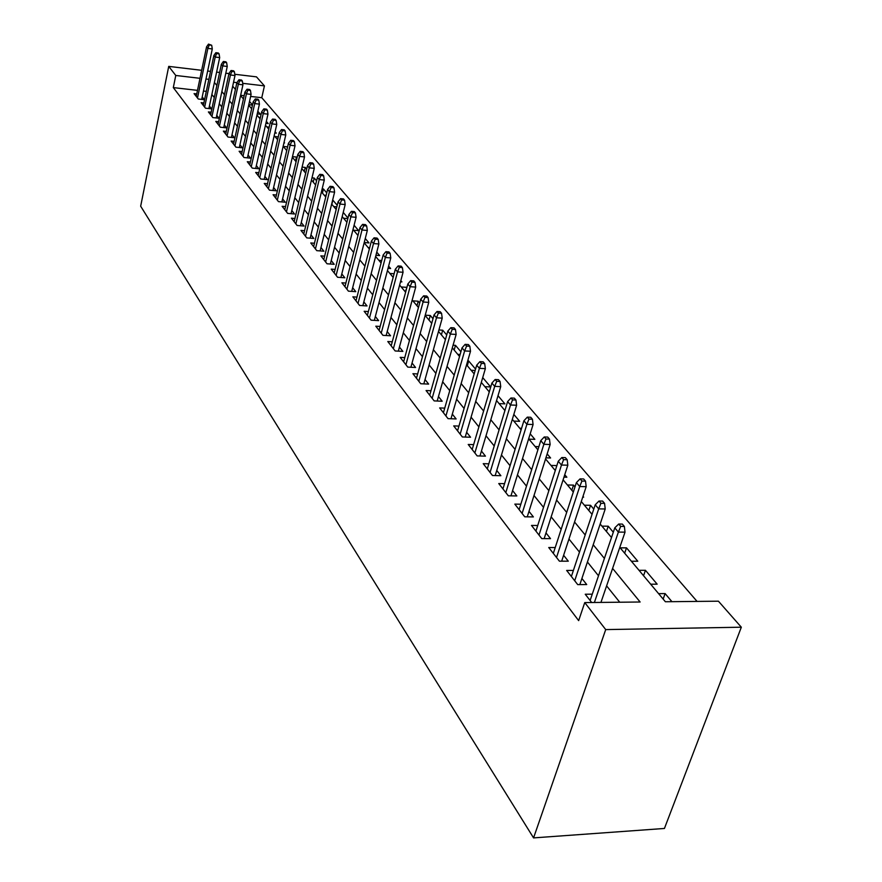 <?xml version="1.0" encoding="UTF-8"?>
<svg xmlns="http://www.w3.org/2000/svg" width="882" height="882" viewBox="0 0 882 882"><rect width="100%" height="100%" fill="white"/><g stroke="black" fill="none" stroke-linecap="round" stroke-linejoin="round"><path stroke-width="1.32" d="M619.792 547.402L665.392 601.745L718.422 601.193L741.332 627.201L664.433 828.463L533.566 837.9L140.668 206.201L168.727 66.382L175.772 75.466L173.313 87.594L578.658 620.619L584.755 602.582L640.123 602.009L612.593 568.416M234.799 74.275L256.486 76.866L264.424 85.874L242.704 83.327M697.067 601.414L261.778 97.715L264.424 85.874M592.252 594.181L585.24 594.236L591.701 602.505M573.388 570.433L566.652 570.445L577.721 584.612L586.717 584.557L581.911 578.471M555.219 547.557L548.736 547.524L559.409 561.173L568.284 561.184L563.62 555.274M537.722 525.496L531.482 525.429L541.757 538.593L550.511 538.648L545.991 532.915M520.832 504.206L514.823 504.118L524.746 516.808L533.378 516.918L529.002 511.362M504.548 483.667L498.749 483.545L508.33 495.805L516.852 495.949L512.585 490.557M488.815 463.822L483.226 463.667L492.476 475.508L500.877 475.707L496.753 470.459M473.623 444.638L468.221 444.462L477.162 455.906L485.453 456.148L481.44 451.044M458.938 426.083L453.701 425.896L462.355 436.965L470.547 437.229L466.644 432.279M444.726 408.134L439.666 407.925L448.034 418.641L456.126 418.939L452.323 414.121M430.978 390.748L426.072 390.539L434.176 400.902L442.169 401.233L438.464 396.536M417.66 373.924L412.919 373.692L420.758 383.736L428.652 384.1L425.047 379.525M404.772 357.607L400.163 357.364L407.76 367.099L415.554 367.485L412.037 363.031M392.27 341.786L387.793 341.532L395.169 350.97L402.865 351.389L399.436 347.045M380.142 326.45L375.798 326.186L382.953 335.336L390.55 335.777L387.209 331.544M368.378 311.555L364.156 311.291L371.102 320.177L378.61 320.629L375.346 316.495M356.956 297.102L352.855 296.826L359.591 305.448L367.022 305.933L363.836 301.898M345.876 283.056L341.885 282.78L348.423 291.159L355.766 291.655L352.657 287.719M335.105 269.418L331.213 269.131L337.574 277.268L344.829 277.786L341.797 273.938M324.631 256.155L320.85 255.857L327.035 263.773L334.201 264.313L331.235 260.543M314.455 243.256L310.762 242.958L316.781 250.653L323.87 251.205L320.971 247.533M304.555 230.698L300.96 230.4L306.815 237.897L313.816 238.46L310.982 234.866M294.919 218.493L291.413 218.185L297.113 225.483L304.036 226.057L301.258 222.54M285.536 206.597L282.119 206.3L287.664 213.389L294.522 213.984L291.81 210.544M276.408 195.021L273.078 194.713L278.469 201.625L285.25 202.232L282.593 198.858M267.511 183.732L264.258 183.434L269.517 190.17L276.22 190.788L273.618 187.48M258.845 172.74L255.67 172.431L260.796 179.002L267.422 179.63L264.876 176.389M250.4 162.023L247.291 161.715L252.285 168.12L258.856 168.749L256.353 165.584M242.164 151.572L239.121 151.263L243.994 157.503L250.488 158.154L248.04 155.045M234.127 141.374L231.15 141.065L235.913 147.151L242.341 147.812L239.937 144.758M226.288 131.418L223.378 131.12L228.019 137.052L234.38 137.713L232.021 134.726M218.637 121.705L215.792 121.407L220.324 127.206L226.619 127.868L224.304 124.935M211.173 112.223L208.384 111.926L212.805 117.582L219.034 118.254L216.774 115.377M203.874 102.962L201.151 102.654L205.462 108.188L211.636 108.872L209.409 106.049M252.506 104.969L249.518 101.43M257.235 113.91L260.344 114.252L257.831 111.264M265.901 123.337L268.227 123.59L266.353 121.363M274.798 132.984L276.298 133.149L275.096 131.716M283.938 142.873L284.566 142.939L284.059 142.333M295.536 161.064L296.484 157.04L297.036 157.702M304.279 171.472L305.249 167.426L306.671 169.112M313.242 182.155L314.224 178.054L316.572 180.832M322.437 193.103L323.44 188.969L326.748 192.893M331.853 204.337L332.889 200.159L337.222 205.285M347.982 218.03L343.23 212.408M353.583 230.213L358.621 230.632L354.09 225.263M364.222 242.539L369.007 242.925L365.258 238.493M375.952 255.273L379.668 255.56L376.768 252.12M388.036 268.349L390.627 268.536L388.62 266.155M400.516 281.788L401.905 281.887L400.825 280.619M405.29 291.821L406.822 287.719M416.977 305.756L418.222 301.214L419.711 302.967M429.005 320.089L430.284 315.491L432.996 318.711M441.397 334.851L442.698 330.199L446.722 334.962M454.153 350.055L455.498 345.347L460.9 351.753M467.295 365.71L468.673 360.958L475.563 369.117M484.902 386.68L490.624 386.944L482.719 377.595M499.113 403.614L504.901 403.857L498.01 395.698M513.776 421.1L519.641 421.309L513.82 414.43M528.935 439.148L534.856 439.346L530.192 433.812M545.914 457.835L550.588 457.967L547.16 453.91M563.973 477.151L566.85 477.217L564.745 474.737M571.834 490.26L573.509 485.111L574.998 486.875M582.737 497.128L583.663 497.139L582.991 496.346M588.834 510.513L590.554 505.298L593.784 509.123M606.43 531.482L608.216 526.201L613.299 532.232M624.654 553.201L626.496 547.865L637.785 561.228L631.391 561.228M643.551 575.714L645.448 570.301L657.156 584.171L650.673 584.204M261.778 97.715L250.62 96.436M244.16 95.697L240.654 95.3M248.79 104.693L252.472 105.101M251.216 108.243L251.767 108.31M258.944 117.46L260.366 117.615M266.86 126.887L269.197 127.14M274.964 136.545L278.271 136.897M283.265 146.434L287.598 146.886M292.471 156.643L296.484 157.04M302.096 167.106L305.249 167.426M311.985 177.844L314.224 178.054M314.885 184.118L315.767 184.195M322.162 188.847L323.44 188.969M324.19 195.198L326.142 195.374M333.727 206.564L336.836 206.84M343.528 218.229L347.839 218.604M368.114 247.533L369.701 247.655M378.841 260.311L381.719 260.532M389.866 273.442L394.122 273.762M401.2 286.959L406.492 287.323M412.864 300.85L418.222 301.214M425.234 315.172L430.284 315.491M438.916 329.978L442.698 330.199M444.815 338.92L445.597 338.964M453.061 345.215L455.498 345.347M457.769 354.355L460.117 354.487M467.714 360.914L468.673 360.958M471.131 370.275L475.155 370.473M519.785 428.244L521.582 428.31M535.131 446.535L538.88 446.645M550.996 465.431L556.862 465.586M567.402 484.979L573.509 485.111M584.369 505.21L590.554 505.298M601.943 526.146L608.216 526.201M620.145 547.832L626.496 547.865M639.02 570.323L645.448 570.301M658.589 593.641L665.105 593.586L671.941 601.678M619.737 602.219L606.607 585.88M598.503 575.792L587.434 562.01M579.485 552.11L568.967 539.023M561.161 529.321L551.173 516.874M543.521 507.348L534.007 495.508M526.499 486.158L517.447 474.902M510.072 465.718L501.461 454.991M494.207 445.972L486.015 435.763M478.893 426.899L471.076 417.175M464.075 408.465L456.633 399.204M449.754 390.627L442.654 381.796M435.884 373.373L429.126 364.95M422.456 356.659L416.006 348.633M409.457 340.474L403.295 332.812M396.845 324.774L390.969 317.465M384.618 309.56L379.017 302.581M372.755 294.797L367.408 288.138M361.245 280.465L356.141 274.115M350.066 266.551L345.193 260.477M339.206 253.035L334.554 247.236M328.655 239.893L324.212 234.358M318.391 227.126L314.146 221.834M308.413 214.701L304.356 209.651M298.7 202.606L294.831 197.788M289.241 190.843L285.548 186.234M280.046 179.388L276.507 174.989M271.072 168.23L267.698 164.03M262.34 157.349L259.121 153.347M253.829 146.754L250.753 142.928M245.527 136.423L242.583 132.763M237.423 126.346L234.623 122.852M229.529 116.512L226.85 113.183M221.823 106.909L219.265 103.734M214.293 97.538L211.856 94.517M206.311 91.364L203.455 91.044M197.491 90.361L173.313 87.594M196.752 93.911L194.073 93.613L198.296 99.016L204.404 99.699L202.221 96.932M584.755 602.582L605.713 629.594L533.566 837.9M605.713 629.594L741.332 627.201M232.694 86.182L235.417 89.413M240.588 95.587L243.432 98.982M248.68 105.223L251.657 108.773M256.971 115.101L260.091 118.827M265.471 125.233L268.745 129.136M274.192 135.63L277.621 139.72M283.144 146.291L286.738 150.568M292.339 157.239L296.098 161.726M301.765 168.484L305.712 173.17M311.456 180.027L315.58 184.944M321.423 191.89L325.734 197.039M331.654 204.095L336.174 209.486M342.183 216.63L346.924 222.275M353.009 229.541L357.971 235.45M364.156 242.815L369.36 249.011M375.633 256.486L381.079 262.979M387.452 270.576L393.163 277.378M399.634 285.084L405.61 292.218M412.192 300.045L418.465 307.52M425.146 315.48L431.717 323.319M438.508 331.412L445.41 339.625M452.312 347.861L459.544 356.482M466.567 364.85L474.163 373.891M481.307 382.402L489.278 391.906M496.544 400.56L504.923 410.538M512.321 419.358L521.108 429.832M528.649 438.806L537.888 449.82M545.561 458.96L555.274 470.536M563.102 479.852L573.322 492.035M581.293 501.527L592.043 514.349M600.168 524.029L611.502 537.524M236.883 82.643L233.543 82.246M228.978 73.581L225.803 73.206M219.629 72.467L216.608 72.104M210.522 71.376L207.656 71.034M201.669 70.317L168.727 66.382M208.847 79.347L205.98 79.016M200.005 78.311L175.772 75.466M604.402 558.416L593.211 544.767M585.185 534.966L574.557 522.001M566.685 512.387L556.586 500.061M548.858 490.635L539.255 478.915M531.67 469.654L522.53 458.508M515.088 449.412L506.389 438.806M499.08 429.876L490.8 419.777M483.612 411.001L475.729 401.387M468.662 392.755L461.154 383.593M454.197 375.115L447.042 366.383M440.206 358.037L433.393 349.713M426.668 341.51L420.163 333.572M413.548 325.502L407.341 317.928M400.825 309.979L394.904 302.758M388.499 294.93L382.854 288.039M376.537 280.333L371.146 273.751M364.928 266.166L359.779 259.881M353.66 252.417L348.743 246.42M342.712 239.055L338.015 233.322M332.073 226.068L327.597 220.599M321.732 213.444L317.454 208.218M311.677 201.173L307.586 196.179M301.887 189.222L297.984 184.459M292.361 177.602L288.635 173.048M283.089 166.279L279.528 161.935M274.059 155.265L270.653 151.109M265.25 144.516L262.009 140.558M256.673 134.053L253.575 130.271M248.316 123.844L245.361 120.239M240.158 113.899L237.335 110.448M232.209 104.186L229.507 100.901M224.436 94.716L221.867 91.574M216.862 85.466L214.414 82.467M663.143 599.065L665.105 593.586M201.702 99.401L212.286 48.951L207.865 48.4L197.502 98.001M209.232 44.949L211.691 45.258L208.505 44.1L209.232 44.949L207.865 48.4L206.553 46.856L196.234 96.381M212.286 48.951L211.691 45.258M208.505 44.1L206.553 46.856M208.88 108.563L219.684 57.595L215.208 57.054L204.646 107.13M216.597 53.559L219.078 53.868L218.328 52.997L215.847 52.688L216.597 53.559L215.208 57.054L213.874 55.478L203.345 105.476M219.684 57.595L219.078 53.868M215.847 52.688L213.874 55.478M216.222 117.956L227.247 66.459L222.727 65.907L211.956 116.49M224.127 62.379L226.641 62.688L225.88 61.795L223.367 61.497L224.127 62.379L222.727 65.907L221.36 64.298L210.622 114.792M227.247 66.459L226.641 62.688M223.367 61.497L221.36 64.298M223.741 127.57L234.998 75.532L230.434 74.992L219.431 126.071M231.856 71.42L234.392 71.729L233.609 70.814L231.073 70.505L231.856 71.42L230.434 74.992L229.033 73.338L218.075 124.329M234.998 75.532L234.392 71.729M231.073 70.505L229.033 73.338M231.437 137.416L242.936 84.826L238.327 84.286L227.104 135.883M239.761 80.681L242.33 80.979L241.525 80.041L238.967 79.744L239.761 80.681L238.327 84.286L236.894 82.599L225.704 134.097M242.936 84.826L242.33 80.979M238.967 79.744L236.894 82.599M239.331 147.503L251.083 94.363L246.42 93.823L234.954 145.927M247.875 90.162L250.466 90.471L249.639 89.501L247.048 89.203L247.875 90.162L246.42 93.823L244.942 92.092L233.532 144.108M251.083 94.363L250.466 90.471M247.048 89.203L244.942 92.092M247.412 157.845L259.418 104.131L254.711 103.591L243.002 156.235M256.188 99.898L258.801 100.195L257.963 99.203L255.35 98.905L256.188 99.898L254.711 103.591L253.2 101.816L241.547 154.361M259.418 104.131L258.801 100.195M255.35 98.905L253.2 101.816M255.703 168.451L267.974 114.142L263.222 113.624L251.26 166.797M264.71 109.864L267.356 110.162L266.496 109.159L263.85 108.861L264.71 109.864L263.222 113.624L261.667 111.794L249.76 164.879M267.974 114.142L267.356 110.162M263.85 108.861L261.667 111.794M264.203 179.322L276.761 124.428L271.943 123.899L259.727 177.635M273.464 120.106L276.132 120.393L275.239 119.357L272.571 119.07L273.464 120.106L271.943 123.899L270.355 122.036L258.183 175.661M276.761 124.428L276.132 120.393M272.571 119.07L270.355 122.036M272.924 190.479L285.768 134.968L280.906 134.45L268.404 188.748M282.438 130.602L285.14 130.9L284.225 129.83L281.523 129.544L282.438 130.602L280.906 134.45L279.274 132.532L266.827 186.719M285.768 134.968L285.14 130.9M281.523 129.544L279.274 132.532M281.876 201.934L295.018 145.795L290.101 145.287L277.323 200.148M291.655 141.385L294.379 141.671L293.441 140.58L290.718 140.293L291.655 141.385L290.101 145.287L288.425 143.314L275.702 198.075M295.018 145.795L294.379 141.671M290.718 140.293L288.425 143.314M291.06 213.687L304.51 156.919L299.538 156.412L286.474 211.856M301.115 152.465L303.871 152.74L302.912 151.627L300.156 151.34L301.115 152.465L299.538 156.412L297.818 154.383L284.809 209.729M304.51 156.919L303.871 152.74M300.156 151.34L297.818 154.383M300.486 225.759L314.268 168.341L309.24 167.845L295.867 223.885M310.839 163.832L313.628 164.118L312.636 162.961L309.847 162.685L310.839 163.832L309.24 167.845L307.476 165.761L294.158 221.691M314.268 168.341L313.628 164.118M309.847 162.685L307.476 165.761M310.177 238.162L324.289 180.071L319.207 179.586L305.514 236.233M320.827 175.529L323.65 175.805L322.636 174.614L319.813 174.338L320.827 175.529L319.207 179.586L317.388 177.447L303.761 233.984M324.289 180.071L323.65 175.805M319.813 174.338L317.388 177.447M320.133 250.918L334.598 192.133L329.449 191.659L315.436 248.933M331.092 187.546L333.947 187.811L332.911 186.598L330.055 186.323L331.092 187.546L329.449 191.659L327.586 189.465L313.628 246.618M334.598 192.133L333.947 187.811M330.055 186.323L327.586 189.465M330.364 264.027L345.193 204.547L339.989 204.084L325.634 261.976M341.654 199.905L344.553 200.17L343.473 198.913L340.584 198.648L341.654 199.905L339.989 204.084L338.071 201.813L323.771 259.606M345.193 204.547L344.553 200.17M340.584 198.648L338.071 201.813M340.893 277.51L356.096 217.314L350.838 216.851L336.119 275.405M352.524 212.617L355.446 212.882L354.344 211.592L351.422 211.338L352.524 212.617L350.838 216.851L348.864 214.524L334.212 272.957M356.096 217.314L355.446 212.882M351.422 211.338L348.864 214.524M351.72 291.38L367.32 230.456L361.995 230.004L346.913 289.219M363.715 225.715L366.669 225.968L365.534 224.634L362.579 224.381L363.715 225.715L361.995 230.004L359.966 227.611L344.95 286.694M367.32 230.456L366.669 225.968M362.579 224.381L359.966 227.611M362.855 305.668L378.874 243.983L373.494 243.553L358.015 303.43M375.236 239.187L378.224 239.441L377.055 238.074L374.067 237.82L375.236 239.187L373.494 243.553L371.399 241.084L355.997 300.839M378.874 243.983L378.224 239.441M374.067 237.82L371.399 241.084M374.332 320.375L390.781 257.919L385.335 257.5L369.459 318.071M387.099 253.079L390.131 253.31L388.929 251.91L385.897 251.668L387.099 253.079L385.335 257.5L383.174 254.953L367.375 315.403M390.781 257.919L390.131 253.31M385.897 251.668L383.174 254.953M386.151 335.524L403.052 272.284L397.539 271.877L381.233 333.142M399.337 267.389L402.401 267.621L401.156 266.166L398.091 265.934L399.337 267.389L397.539 271.877L395.312 269.253L379.095 330.397M403.052 272.284L402.401 267.621M398.091 265.934L395.312 269.253M398.322 351.146L415.709 287.102L410.119 286.705L393.383 348.688M411.938 282.141L415.047 282.372L413.768 280.873L410.67 280.652L411.938 282.141L410.119 286.705L407.826 284.004L391.167 345.854M415.709 287.102L415.047 282.372M410.67 280.652L407.826 284.004M410.88 367.254L428.751 302.383L423.095 301.997L405.907 364.718M424.959 297.366L428.101 297.587L426.778 296.043L423.636 295.823L424.959 297.366L423.095 301.997L420.736 299.207L403.625 361.796M428.751 302.383L428.101 297.587M423.636 295.823L420.736 299.207M423.823 383.868L442.224 318.148L436.502 317.785L418.818 381.245M438.387 313.077L441.562 313.286L440.195 311.699L437.02 311.489L438.387 313.077L436.502 317.785L434.054 314.907L416.469 378.235M442.224 318.148L441.562 313.286M437.02 311.489L434.054 314.907M437.185 401.034L456.137 334.432L450.338 334.091L432.158 398.311M452.245 329.306L455.476 329.504L454.065 327.861L450.845 327.663L452.245 329.306L450.338 334.091L447.813 331.114L429.721 395.202M456.137 334.432L455.476 329.504M450.845 327.663L447.813 331.114M450.978 418.752L470.503 351.257L464.627 350.937L445.928 415.94M466.578 346.075L469.841 346.251L468.386 344.553L465.123 344.366L466.578 346.075L464.627 350.937L462.025 347.861L443.414 412.721M470.503 351.257L469.841 346.251M465.123 344.366L462.025 347.861M465.233 437.053L485.354 368.643L479.411 368.345L460.15 434.142M481.385 363.406L484.692 363.571L483.182 361.818L479.885 361.642L481.385 363.406L479.411 368.345L476.71 365.17L457.56 430.824M485.354 368.643L484.692 363.571M479.885 361.642L476.71 365.17M479.962 455.994L500.722 386.636L494.692 386.349L474.858 452.962M496.709 381.333L500.061 381.487L498.495 379.668L495.155 379.503L496.709 381.333L494.692 386.349L491.902 383.064L472.168 449.533M500.722 386.636L500.061 381.487M495.155 379.503L491.902 383.064M495.188 475.574L516.62 405.246L510.513 404.992L490.072 472.432M512.563 399.877L515.959 400.02L514.338 398.146L510.954 397.991L512.563 399.877L510.513 404.992L507.624 401.586L487.294 468.882M516.62 405.246L515.959 400.02M510.954 397.991L507.624 401.586M510.954 495.849L533.081 424.518L526.896 424.297L505.805 492.575M528.98 419.093L532.419 419.226L530.744 417.274L527.315 417.142L528.98 419.093L526.896 424.297L523.897 420.769L502.938 488.904M533.081 424.518L532.419 419.226M527.315 417.142L523.897 420.769M527.26 516.841L550.136 444.495L543.863 444.296L522.111 513.445M545.991 438.993L549.475 439.115L547.744 437.086L544.26 436.976L545.991 438.993L543.863 444.296L540.765 440.636L519.134 509.631M550.136 444.495L549.475 439.115M544.26 436.976L540.765 440.636M544.161 538.604L567.821 465.2L561.47 465.035L539.001 535.065M563.631 459.632L567.17 459.731L565.373 457.637L561.845 457.538L563.631 459.632L561.47 465.035L558.251 461.242L535.925 531.118M567.821 465.2L567.17 459.731M561.845 457.538L558.251 461.242M561.68 561.173L586.177 486.677L579.728 486.544L556.52 557.479M581.933 481.054L585.516 481.131L583.652 478.959L580.069 478.871L581.933 481.054L579.728 486.544L576.387 482.608L553.323 553.389M586.177 486.677L585.516 481.131M580.069 478.871L576.387 482.608M579.849 584.601L605.217 508.98L598.691 508.881L574.7 580.742M600.94 503.291L604.567 503.346L602.638 501.086L599.01 501.031L600.94 503.291L598.691 508.881L595.218 504.802L571.371 576.497M605.217 508.98L604.567 503.346M599.01 501.031L595.218 504.802M600.94 602.417L625.018 532.155L618.381 532.1L594.391 602.483M620.685 526.389L624.368 526.433L622.35 524.084L618.679 524.04L620.685 526.389L618.381 532.1L614.787 527.855L590.113 600.477M625.018 532.155L624.368 526.433M618.679 524.04L614.787 527.855"/></g></svg>
